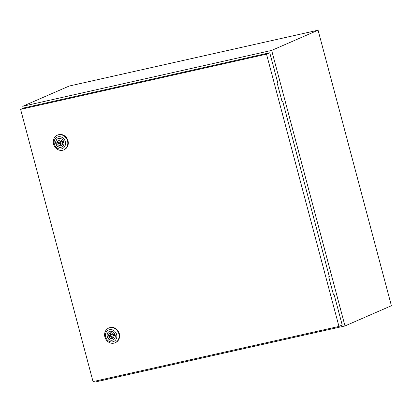 <?xml version="1.0" encoding="UTF-8"?>
<svg xmlns="http://www.w3.org/2000/svg" width="412" height="412" viewBox="0 0 412 412"><rect width="100%" height="100%" fill="white"/><g stroke="black" fill="none" stroke-linecap="round" stroke-linejoin="round"><path stroke-width="0.62" d="M95.852 380.976L96.073 381.816L344.983 325.954L271.663 50.403L22.758 106.265L23.273 108.201M22.758 106.265L69.175 86.046L318.079 30.184L391.4 305.735L344.983 325.954M271.663 50.403L318.079 30.184M111.657 336.46L113.341 335.728A0.86 0.762 -113.5 0 0 112.656 334.153L110.972 334.889A0.86 0.762 -113.5 0 0 111.657 336.46A0.86 0.762 -113.5 0 0 110.972 334.889M104.9 337.001A8.008 7.117 66.5 0 1 108.67 328.091A8.008 7.117 66.5 0 1 118.836 333.869A8.008 7.117 66.5 0 1 115.066 342.774A8.008 7.117 66.5 0 1 104.9 337.001M108.67 328.091L109.149 327.885A8.008 7.117 66.5 0 1 119.32 333.658A8.008 7.117 66.5 0 1 115.545 342.568L115.066 342.774M105.673 336.975A6.293 5.593 66.5 0 1 109.535 329.688A6.293 5.593 66.5 0 1 116.622 334.518A6.293 5.593 66.5 0 1 112.759 341.811A6.293 5.593 66.5 0 1 105.673 336.975M113.068 339.931A4.604 4.089 66.5 0 1 107.305 336.573A4.604 4.089 66.5 0 1 109.391 331.49M115.154 334.848A4.604 4.089 66.5 0 1 112.986 339.972A4.604 4.089 66.5 0 1 107.141 336.645A4.604 4.089 66.5 0 1 109.309 331.526A4.604 4.089 66.5 0 1 115.154 334.848M113.645 334.42A2.977 2.642 -113.5 0 0 110.128 332.947A2.977 2.642 -113.5 0 0 108.619 335.548L107.898 335.713L108.263 337.088L108.984 336.928A2.977 2.642 -113.5 0 0 112.502 338.401A2.977 2.642 -113.5 0 0 114.011 335.801L114.737 335.636L114.366 334.261L113.645 334.42M111.044 332.752A2.977 2.642 -113.5 0 0 110.303 334.817L108.619 335.548M114.696 335.502L114.011 335.801M109.618 335.116L109.947 336.357L110.668 336.192L108.984 336.928M110.668 336.192A2.977 2.642 -113.5 0 0 113.269 337.866M109.947 336.357L108.263 337.088M60.337 143.577L62.016 142.84A0.86 0.762 -113.5 0 0 61.331 141.27L59.647 142.001A0.86 0.762 -113.5 0 0 60.337 143.577A0.86 0.762 -113.5 0 0 59.647 142.001M53.575 144.112A8.008 7.117 66.5 0 1 57.345 135.208A8.008 7.117 66.5 0 1 67.516 140.986A8.008 7.117 66.5 0 1 63.742 149.891A8.008 7.117 66.5 0 1 53.575 144.112M57.345 135.208L57.829 134.997A8.008 7.117 66.5 0 1 67.995 140.775A8.008 7.117 66.5 0 1 64.226 149.68L63.742 149.891M54.348 144.092A6.293 5.593 66.5 0 1 58.21 136.799A6.293 5.593 66.5 0 1 65.302 141.635A6.293 5.593 66.5 0 1 61.44 148.923A6.293 5.593 66.5 0 1 54.348 144.092M61.749 147.048A4.604 4.089 66.5 0 1 55.986 143.69A4.604 4.089 66.5 0 1 58.071 138.607M63.829 141.965A4.604 4.089 66.5 0 1 61.661 147.084A4.604 4.089 66.5 0 1 55.816 143.762A4.604 4.089 66.5 0 1 57.984 138.643A4.604 4.089 66.5 0 1 63.829 141.965M62.32 141.537A2.977 2.642 -113.5 0 0 58.803 140.065A2.977 2.642 -113.5 0 0 57.299 142.665L56.573 142.825L56.938 144.205L57.665 144.04A2.977 2.642 -113.5 0 0 61.182 145.518A2.977 2.642 -113.5 0 0 62.691 142.912L63.412 142.753L63.046 141.373L62.32 141.537M59.719 139.864A2.977 2.642 -113.5 0 0 58.978 141.929L57.299 142.665M63.376 142.614L62.691 142.912M58.293 142.233L58.622 143.474L59.349 143.309L57.665 144.04M59.349 143.309A2.977 2.642 -113.5 0 0 61.949 144.978M58.622 143.474L56.938 144.205M338.958 326.417L266.518 54.173L20.6 109.365L93.04 381.605L338.958 326.417L342.207 325.006L333.993 294.142L333.39 294.405L328.699 276.771L329.301 276.509L282.673 101.259L282.04 101.398M20.6 109.365L23.845 107.949L269.767 52.762L277.976 83.621L277.379 83.883L282.071 101.517L282.673 101.259M266.518 54.173L269.767 52.762M333.359 294.286L333.993 294.142"/></g></svg>
